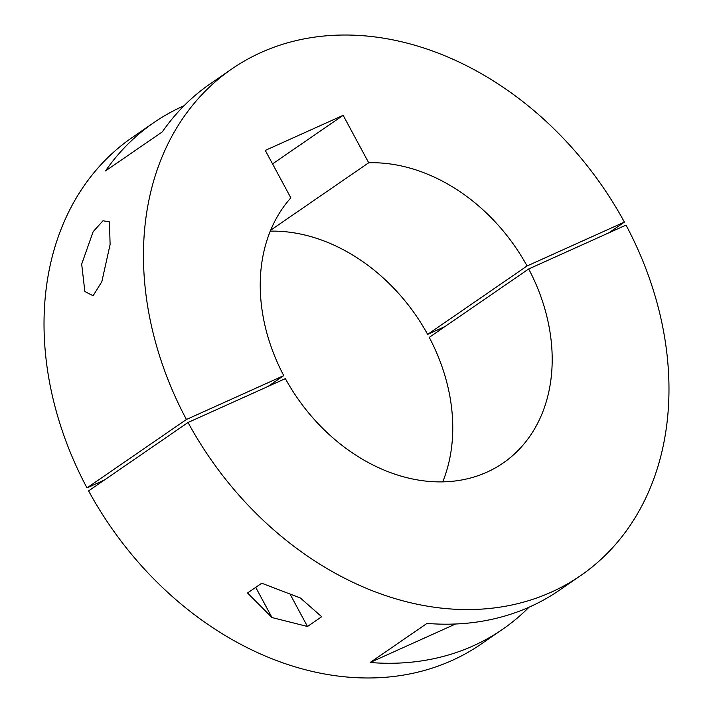 <?xml version="1.0" encoding="UTF-8"?>
<svg xmlns="http://www.w3.org/2000/svg" width="713" height="713" viewBox="0 0 713 713"><rect width="100%" height="100%" fill="white"/><g stroke="black" fill="none" stroke-linecap="round" stroke-linejoin="round"><path stroke-width="1.07" d="M110.096 244.586L109.472 221.912L103.002 220.754L93.136 231.716L81.683 264.131L84.847 291.501L93.091 295.761L101.825 281.697L110.096 244.586M153.776 122.654L132.475 137.306A307.561 238.677 -124.5 0 0 86.986 487.897L186.423 419.494A307.561 238.677 -124.5 0 1 231.903 68.903L210.602 83.564A307.561 238.677 55.5 0 0 162.314 131.86L105.497 170.942A307.561 238.677 -124.5 0 1 153.776 122.654A307.561 238.677 -124.5 0 1 184.016 105.765M231.903 68.903A307.561 238.677 -124.5 0 1 624.401 222.108L608.697 232.91M86.986 487.897L104.303 480.09M270.272 231.146A170.862 132.6 -124.5 0 1 427.631 334.379L444.939 326.572M186.423 419.494L283.756 375.626A170.862 132.6 -124.5 0 1 290.833 197.857L265.289 150.416L343.158 115.328L368.701 162.769A170.862 132.6 -124.5 0 1 527.067 265.976L624.401 222.108M270.655 230.219L368.701 162.769M527.067 265.976L427.631 334.379M268.061 386.428L283.756 375.626M343.158 115.328L272.553 163.901M442.728 481.854A170.862 132.6 -124.5 0 0 429.244 337.374L528.681 268.97L626.014 225.103A307.561 238.677 -124.5 0 1 580.525 575.694L559.224 590.346A307.561 238.677 -124.5 0 1 426.989 623.412L370.163 662.493A307.561 238.677 55.5 0 0 502.398 629.436A307.561 238.677 55.5 0 0 528.984 607.235M455.598 623.991L370.163 662.493M307.481 626.495L271.983 617.547L247.545 592.984L261.751 583.216L300.396 598.002L321.688 616.727L307.481 626.495L290.369 594.704M271.983 617.547L255.726 587.352M528.681 268.97A170.862 132.6 -124.5 0 1 503.057 463.076A170.862 132.6 -124.5 0 1 285.369 378.621L188.036 422.488L88.599 490.892A307.561 238.677 -124.5 0 0 481.097 644.097L502.398 629.436M580.525 575.694A307.561 238.677 -124.5 0 1 188.036 422.488"/></g></svg>
